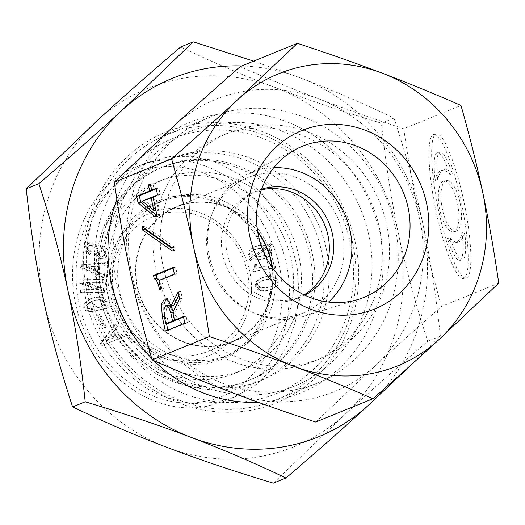 <?xml version="1.0" encoding="UTF-8"?>
<svg xmlns="http://www.w3.org/2000/svg" width="525" height="525" viewBox="0 0 525 525"><rect width="100%" height="100%" fill="white"/><g stroke="black" fill="none" stroke-linecap="round" stroke-linejoin="round"><path stroke-width="0.39" stroke-dasharray="2.62 1.97" d="M182.93 173.565A103.235 96.049 67.8 0 0 165.408 178.69A103.235 96.049 67.8 0 0 115.388 310.524A103.235 96.049 67.8 0 0 243.278 369.908A103.235 96.049 67.8 0 0 296.592 247.314A103.235 96.049 67.8 0 0 182.93 173.565M257.788 232.168A72.765 67.699 67.8 0 0 189.249 203.293A72.765 67.699 67.8 0 0 176.899 206.909A72.765 67.699 67.8 0 0 139.322 293.317A72.765 67.699 67.8 0 0 219.437 345.299A72.765 67.699 67.8 0 0 231.787 341.69A72.765 67.699 67.8 0 0 272.016 267.1M175.147 176.735A103.235 96.049 -112.2 0 1 288.809 250.484A103.235 96.049 -112.2 0 1 235.489 373.078A103.235 96.049 -112.2 0 1 107.599 313.694A103.235 96.049 -112.2 0 1 157.625 181.86A103.235 96.049 -112.2 0 1 175.147 176.735M213.951 359.317A83.875 78.041 -112.2 0 1 121.603 299.388A83.875 78.041 -112.2 0 1 164.922 199.789A83.875 78.041 -112.2 0 1 179.163 195.622A83.875 78.041 -112.2 0 1 271.51 255.544A83.875 78.041 -112.2 0 1 228.191 355.149A83.875 78.041 -112.2 0 1 213.951 359.317M165.408 213.006A72.765 67.699 67.8 0 0 153.051 216.622A72.765 67.699 67.8 0 0 117.797 309.54A72.765 67.699 67.8 0 0 207.939 351.402A72.765 67.699 67.8 0 0 245.523 264.994A72.765 67.699 67.8 0 0 165.408 213.006M257.716 283.671L261.391 280.967L265.479 279.832C269.607 279.07 272.56 279.326 274.345 280.599L275.369 282.063L275.021 283.776L271.405 286.453L267.14 287.634C263.084 288.382 260.17 288.12 258.392 286.847L257.362 285.383L257.716 283.671L262.369 280.573L266.451 279.431C270.578 278.67 273.538 278.926 275.317 280.206L276.34 281.662L275.993 283.375L272.383 286.059L268.111 287.241C264.062 287.989 261.142 287.726 259.363 286.447L258.339 284.99L258.687 283.277M276.111 277.777C273.86 276.163 270.447 275.783 265.86 276.629L261.489 277.85L256.961 281.315L256.161 285.39L258.569 288.875C260.82 290.489 264.2 290.876 268.708 290.043L273.184 288.796L277.718 285.338L278.519 281.262L276.111 277.777L275.139 278.171C272.888 276.563 269.469 276.176 264.882 277.023L260.518 278.25L255.99 281.708L255.183 285.79L257.598 289.275C259.842 290.883 263.222 291.277 267.737 290.443L272.213 289.19L276.747 285.738L277.548 281.656L275.139 278.171M252.761 256.449L250.753 254.284L251.088 251.941L253.929 249.92L258.615 248.647L265.138 247.951L252.761 256.449L253.739 256.049L251.724 253.89L252.066 251.541L254.901 249.526L259.586 248.253L266.116 247.557L253.739 256.049M265.138 247.951L266.116 247.557M266.674 248.43L268.761 250.957L268.216 253.463L265.814 255.111L260.302 256.574L254.323 257.047L267.645 248.03L269.732 250.563L269.194 253.07L266.792 254.717L261.273 256.18L255.294 256.653L267.645 248.03M254.323 257.047L255.294 256.653M271.274 254.461L271.911 250.162L269.653 246.264L271.714 244.742L270.769 243.652L268.301 245.503L258.989 245.444L254.756 246.632L250.412 249.946L249.546 254.29L251.613 257.841L249.578 259.481L250.523 260.571L252.853 258.622L261.87 258.983L267.094 257.545L271.274 254.461L270.303 254.855L270.939 250.556L268.682 246.665L270.743 245.142L269.791 244.046L267.323 245.897L268.301 245.503M267.323 245.897L258.018 245.844L253.778 247.026L249.441 250.346L248.574 254.684L250.642 258.234L248.607 259.875L249.552 260.971L251.882 259.022L260.892 259.383L266.116 257.939L270.303 254.855M251.882 259.022L252.853 258.622M249.552 260.971L250.523 260.571M248.607 259.875L249.578 259.481M250.642 258.234L251.613 257.841M269.791 244.046L270.769 243.652M270.743 245.142L271.714 244.742M268.682 246.665L269.653 246.264M274.024 265.072L256.246 268.354L255.472 264.692L254.093 264.948C254.697 267.796 253.982 269.66 251.948 270.539L252.256 272.002L274.621 267.875L274.024 265.072L274.995 264.672L257.217 267.96L256.443 264.298L255.065 264.554C255.668 267.396 254.953 269.259 252.919 270.145L253.227 271.609L275.592 267.481L274.995 264.672M274.621 267.875L275.592 267.481M252.256 272.002L253.227 271.609M251.948 270.539L252.919 270.145M254.093 264.948L255.065 264.554M255.472 264.692L256.443 264.298M256.246 268.354L257.217 267.96M203.871 401.428C265.853 392.726 301.849 307.893 270.946 240.516C243.751 171.242 160.952 144.106 113.426 187.176C76.978 216.91 65.087 278.9 87.143 328.716C107.658 379.089 158.99 410.714 203.871 401.428M163.052 209.403A77.063 71.702 -112.2 0 1 248.259 310.892A77.063 71.702 -112.2 0 1 125.797 333.513A77.063 71.702 -112.2 0 1 163.052 209.403M97.709 315.315L103.733 328.223L105.413 327.423L99.389 314.514L97.709 315.315L98.68 314.921L104.711 327.83L106.391 327.029L100.36 314.121L98.68 314.921M80.496 290.207L80.686 293.055L103.556 292.556L103.32 289.091L85.765 283.027L102.88 282.535L102.69 279.687L79.82 280.179L80.056 283.644L97.611 289.715L80.496 290.207L81.467 289.813L81.657 292.655L104.528 292.162L104.298 288.697L86.73 282.509L103.852 282.135L103.661 279.293L80.791 279.786L81.027 283.251L98.582 289.314L81.467 289.813M97.23 266.556L104.088 266.09L104.442 263.169L80.955 265L80.66 267.442L102.657 277.791L103.018 274.864L96.574 271.917L97.23 266.556L105.059 265.696L105.42 262.769L81.933 264.607L81.631 267.041L103.635 277.39L103.989 274.47L97.552 271.517L98.201 266.155M91.507 245.602L93.765 248.345L95.537 254.546L98.91 258.917L103.93 259.002L106.949 255.143L106.89 250.294L103.254 246.724L102.139 246.271L101.279 248.922L104.659 251.344L104.797 254.008L102.841 256.482L103.976 256.01L101.076 256.01L98.93 253.306L96.902 246.35L93.64 242.806L88.955 242.858L86.159 246.022L86.218 250.484L90.372 254.002L91.238 251.35L88.528 249.204L88.384 246.927L89.992 245.208L89.02 245.602L92.479 245.201L94.743 247.951L96.508 254.146L99.881 258.523L104.902 258.608L107.927 254.75L107.861 249.893L104.226 246.33L103.117 245.877L102.25 248.528L105.63 250.943L105.768 253.608L103.976 256.01L103.005 256.41L100.104 256.403L97.958 253.7L95.931 246.743L92.669 243.2L87.983 243.252L85.181 246.415L85.247 250.878L89.401 254.395L90.261 251.744L87.557 249.598L87.412 247.327L88.83 245.687L92.479 245.201M103.668 259.114L104.902 258.608L103.668 259.114M88.443 243.036L89.421 242.642L88.443 243.036M92.072 311.706L91.416 309.166L87.137 308.897L85.844 307.151L86.002 305.445L90.746 301.763L94.159 300.7C97.86 299.821 100.485 299.887 102.027 300.891L103.432 302.61L103.09 304.999L100.551 307.013L96.777 308.031L95.806 304.283L93.653 304.795L95.248 310.957L107.257 308.116L106.732 306.062L104.593 306.18L105.604 301.711L103.34 298.528C101.128 297.084 97.827 296.881 93.443 297.918L89.716 299.079L84.361 303.273L83.692 307.663L85.87 310.99L92.072 311.706L93.043 311.312L92.387 308.772L88.108 308.503L86.815 306.757L86.979 305.051L91.718 301.363L95.13 300.3C98.838 299.427 101.456 299.486 102.998 300.49L104.409 302.21L104.062 304.605L101.522 306.62L97.748 307.63L96.784 303.89L94.625 304.395L96.219 310.557L108.235 307.716L107.704 305.662L105.571 305.786L106.582 301.311L104.318 298.128C102.099 296.691 98.798 296.487 94.415 297.524L90.694 298.686L85.332 302.873L84.663 307.263L86.848 310.597L93.043 311.312M112.238 332.581L116.504 327.101L114.765 324.673L100.334 343.639L101.784 345.66L123.46 336.82L121.721 334.392L115.428 337.037L112.238 332.581L113.216 332.187L117.475 326.707L115.736 324.279L101.305 343.238L102.756 345.266L124.432 336.42L122.693 333.992L116.406 336.643L113.216 332.187M110.847 334.445L113.308 337.883L106.037 340.974L110.847 334.445L111.818 334.051L114.279 337.49L107.008 340.574L111.818 334.051M105.893 340.771L106.864 340.371M113.308 337.883L114.279 337.49M106.037 340.974L107.008 340.574M116.504 327.101L117.475 326.707M115.428 337.037L116.406 336.643M121.721 334.392L122.693 333.992M123.46 336.82L124.432 336.42M101.784 345.66L102.756 345.266M100.334 343.639L101.305 343.238M114.765 324.673L115.736 324.279M91.416 309.166L92.387 308.772M104.593 306.18L105.571 305.786M106.732 306.062L107.704 305.662M107.257 308.116L108.235 307.716M95.248 310.957L96.219 310.557M93.653 304.795L94.625 304.395M95.806 304.283L96.784 303.89M96.777 308.031L97.748 307.63M90.261 251.744L91.238 251.35M89.401 254.395L90.372 254.002M101.279 248.922L102.25 248.528M102.139 246.271L103.117 245.877M94.94 266.746L94.434 270.893L87.006 267.258L95.911 266.352L95.406 270.493L87.977 266.858L95.911 266.352M87.006 267.258L87.977 266.858M94.434 270.893L95.406 270.493M86.973 267.501L87.951 267.107M104.088 266.09L105.059 265.696M96.574 271.917L97.552 271.517M103.018 274.864L103.989 274.47M102.657 277.791L103.635 277.39M80.66 267.442L81.631 267.041M80.955 265L81.933 264.607M104.442 263.169L105.42 262.769M80.686 293.055L81.657 292.655M97.617 289.839L98.588 289.439M97.611 289.715L98.582 289.314M80.056 283.644L81.027 283.251M79.82 280.179L80.791 279.786M102.69 279.687L103.661 279.293M102.88 282.535L103.852 282.135M85.759 282.903L86.73 282.509M85.765 283.027L86.743 282.634M103.32 289.091L104.298 288.697M103.556 292.556L104.528 292.162M103.733 328.223L104.711 327.83M99.389 314.514L100.36 314.121M105.413 327.423L106.391 327.029M207.007 406.232C159.442 416.036 105.538 382.561 84.184 330.022C55.716 267.166 81.605 186.992 137.143 166.701C187.72 144.336 253.792 177.647 277.797 237.628C306.226 300.49 280.343 380.5 224.851 400.995L207.007 406.232M216.74 402.268L234.603 397.038L255.563 385.107L273.276 367.894L286.847 346.264L295.588 321.3L299.066 294.256L297.111 266.49L289.813 239.393L277.548 214.325L260.918 192.55L240.772 175.153L218.111 163.006L194.073 156.726L169.87 156.627L146.711 162.704L126.866 173.847C114.857 183.678 104.737 195.608 96.488 209.639C89.519 224.608 84.952 240.68 82.786 257.847C82.077 275.31 83.869 292.674 88.167 309.94C93.85 326.806 101.686 342.398 111.687 356.718C122.752 370 135.253 381.065 149.185 389.898C163.675 397.254 178.625 401.828 194.027 403.613L216.74 402.268M173.808 197.8A83.875 78.041 -112.2 0 1 266.155 257.729A83.875 78.041 -112.2 0 1 222.836 357.328A83.875 78.041 -112.2 0 1 118.926 309.081A83.875 78.041 -112.2 0 1 159.567 201.968A83.875 78.041 -112.2 0 1 173.808 197.8M173.02 196.599A85.312 79.373 67.8 0 0 131.782 333.985A85.312 79.373 67.8 0 0 267.35 308.949A85.312 79.373 67.8 0 0 173.02 196.599M453.961 231.61A25.791 9.286 79.5 0 1 453.298 231.801A25.791 9.286 79.5 0 1 439.484 208.123A25.791 9.286 79.5 0 1 443.927 181.073A25.791 9.286 79.5 0 1 457.564 203.812A25.791 9.286 79.5 0 1 453.961 231.61M456.592 231.118A25.791 9.286 79.5 0 1 455.93 231.315A25.791 9.286 79.5 0 1 442.116 207.637A25.791 9.286 79.5 0 1 446.558 180.587A25.791 9.286 79.5 0 1 460.195 203.326A25.791 9.286 79.5 0 1 456.592 231.118M437.692 179.931C436.019 162.566 436.813 153.228 440.088 151.915C443.356 151.856 447.477 159.193 452.452 173.919A36.848 13.263 -100.5 0 0 444.55 169.719A36.848 13.263 -100.5 0 0 437.692 179.931L435.061 180.416C433.387 163.052 434.182 153.713 437.456 152.401C440.724 152.348 444.846 159.679 449.827 174.405A36.848 13.263 -100.5 0 0 441.919 170.205A36.848 13.263 -100.5 0 0 435.061 180.416M452.452 173.919L449.827 174.405M450.037 237.989A36.848 13.263 -100.5 0 0 457.938 242.189A36.848 13.263 -100.5 0 0 464.796 231.978C466.469 249.342 465.675 258.681 462.4 259.993C459.132 260.046 455.011 252.709 450.037 237.989L447.405 238.475A36.848 13.263 -100.5 0 0 455.306 242.675A36.848 13.263 -100.5 0 0 462.164 232.463C463.844 249.828 463.043 259.166 459.769 260.479C456.501 260.531 452.379 253.194 447.405 238.475M464.796 231.978L462.164 232.463M466.528 277.85C473.189 275.428 472.034 240.233 464.041 202.237C456.146 164.207 443.303 132.412 436.452 133.914C429.391 134.879 430.198 169.778 438.172 208.327C446.04 246.894 459.113 279.562 466.049 277.988L466.528 277.85M463.897 278.335C470.558 275.914 469.402 240.719 461.409 202.722C453.515 164.692 440.672 132.897 433.821 134.4C426.759 135.365 427.567 170.264 435.54 208.812C443.408 247.38 456.481 280.055 463.417 278.473L463.897 278.335M315.696 422.041L375.592 365.479C395.253 347.412 417.224 327.738 441.512 306.462L498.75 283.152M441.512 306.462C432.803 275.828 425.506 246.619 419.613 218.833C413.693 191.054 408.404 161.031 403.738 128.756L460.976 105.446M142.288 201.147L144.92 200.662L156.45 209.993L153.707 197.078L144.92 200.662M155.8 210.118L156.45 209.993M153.057 197.203L153.707 197.078M156.161 188.324L158.793 187.838L160.197 194.44L155.603 196.311L159.692 215.539L157.795 216.307L156.975 215.644M157.566 194.926L160.197 194.44M156.273 188.862L158.793 187.838M150.288 184.17L152.919 183.684L154.199 189.709M150.373 184.577L152.919 183.684M152.217 190.076L151.023 184.452M155.164 216.799L157.795 216.307M157.06 216.024L159.692 215.539M152.972 196.796L155.603 196.311M172.994 267.533L175.626 267.048L177.03 273.65L161.556 279.95L163.387 288.56L162.192 289.045L159.206 280.324M174.398 274.135L177.03 273.65M173.112 268.072L175.626 267.048M159.561 289.531L162.192 289.045M160.755 289.045L163.387 288.56M158.924 280.435L161.556 279.95M168.781 305.117L166.497 308.805L167.147 316.962L168.486 323.275M175.094 320.145L173.198 311.332M165.362 331.137L167.993 330.652L167.882 330.113M166.504 323.643L163.912 308.943M184.833 323.21L187.464 322.724L167.993 330.652M183.428 316.608L186.06 316.122L187.464 322.724M183.54 317.146L186.06 316.122M172.738 312.231L175.363 311.745L177.076 319.784M179.648 298.817L182.28 298.331L175.363 311.745M178.185 291.926L180.81 291.441L182.28 298.331M178.894 295.267L180.81 291.441M168.696 301.402L171.327 300.917L173.723 305.557M166.149 299.099L167.468 298.495L164.843 298.981M165.368 298.942L166.943 298.646C168.407 298.056 169.87 298.81 171.327 300.917M172.029 247.662L174.654 247.17L174.668 250.287L172.029 248.43M172.036 250.773L174.668 250.287M142.301 226.708L144.933 226.223L174.654 247.17M144.939 228.572L144.933 226.223M273.774 167.685A76.67 71.334 67.8 0 0 245.713 174.93A76.67 71.334 67.8 0 0 212.212 266.51A76.67 71.334 67.8 0 0 295.68 318.393A76.67 71.334 67.8 0 0 303.365 316.496A76.67 71.334 67.8 0 0 328.499 302.078M261.601 189.203A57.35 53.36 67.8 0 0 258.149 190.463A57.35 53.36 67.8 0 0 228.526 258.569A57.35 53.36 67.8 0 0 291.67 299.539A57.35 53.36 67.8 0 0 301.409 296.691A57.35 53.36 67.8 0 0 304.756 295.181M403.738 128.756C372.77 118.578 344.498 108.636 318.931 98.917A157.717 146.737 -112.2 0 1 419.613 218.833A157.717 146.737 -112.2 0 1 375.592 365.479A157.717 146.737 -112.2 0 1 230.888 392.201A157.717 146.737 -112.2 0 1 130.213 272.285A157.717 146.737 -112.2 0 1 174.234 125.646A157.717 146.737 -112.2 0 1 318.931 98.917C293.344 89.211 267.087 78.448 240.155 66.629M290.561 316.713A73.119 68.033 67.8 0 0 302.978 313.084A73.119 68.033 67.8 0 0 338.408 219.699A73.119 68.033 67.8 0 0 247.82 177.64A73.119 68.033 67.8 0 0 210.052 264.475A73.119 68.033 67.8 0 0 290.561 316.713M257.67 231.44A73.119 68.033 67.8 0 0 176.768 206.574A73.119 68.033 67.8 0 0 139 293.409A73.119 68.033 67.8 0 0 219.509 345.647A73.119 68.033 67.8 0 0 231.925 342.018A73.119 68.033 67.8 0 0 272.436 267.704M261.365 189.84A57.35 53.36 67.8 0 0 253.765 192.248A57.35 53.36 67.8 0 0 224.149 260.354A57.35 53.36 67.8 0 0 287.293 301.324A57.35 53.36 67.8 0 0 297.025 298.476A57.35 53.36 67.8 0 0 304.146 294.886M386.722 224.91A121.872 113.393 -112.2 0 1 320.873 358.431A121.872 113.393 -112.2 0 1 169.897 288.323A121.872 113.393 -112.2 0 1 228.946 132.687A121.872 113.393 -112.2 0 1 386.722 224.91M379.424 227.883A121.872 113.393 -112.2 0 1 313.576 361.403A121.872 113.393 -112.2 0 1 162.593 291.296A121.872 113.393 -112.2 0 1 221.648 135.66A121.872 113.393 -112.2 0 1 379.424 227.883M394.944 225.953A143.377 133.403 -112.2 0 1 317.474 383.04A143.377 133.403 -112.2 0 1 139.847 300.562A143.377 133.403 -112.2 0 1 209.317 117.462A143.377 133.403 -112.2 0 1 394.944 225.953M352.695 243.16A143.377 133.403 -112.2 0 1 275.225 400.24A143.377 133.403 -112.2 0 1 97.597 317.769A143.377 133.403 -112.2 0 1 167.068 134.669A143.377 133.403 -112.2 0 1 352.695 243.16M326.353 249.053A119.72 111.392 -112.2 0 1 261.667 380.218A119.72 111.392 -112.2 0 1 113.347 311.351A119.72 111.392 -112.2 0 1 171.36 158.465A119.72 111.392 -112.2 0 1 326.353 249.053M321.484 251.035A119.72 111.392 -112.2 0 1 256.797 382.2A119.72 111.392 -112.2 0 1 152.04 368.635A119.72 111.392 -112.2 0 1 101.017 243.338A119.72 111.392 -112.2 0 1 166.491 160.447A119.72 111.392 -112.2 0 1 321.484 251.035M312.342 253.811A115.06 107.054 -112.2 0 1 250.176 379.87A115.06 107.054 -112.2 0 1 149.494 366.831A115.06 107.054 -112.2 0 1 100.452 246.409A115.06 107.054 -112.2 0 1 163.38 166.747A115.06 107.054 -112.2 0 1 312.342 253.811M309.908 254.802A115.06 107.054 -112.2 0 1 247.741 380.861A115.06 107.054 -112.2 0 1 105.197 314.672A115.06 107.054 -112.2 0 1 160.945 167.737A115.06 107.054 -112.2 0 1 309.908 254.802M271.11 393.048A137.642 128.067 -112.2 0 1 119.562 294.709A137.642 128.067 -112.2 0 1 190.647 131.257A137.642 128.067 -112.2 0 1 361.167 210.433A137.642 128.067 -112.2 0 1 294.473 386.21A137.642 128.067 -112.2 0 1 271.11 393.048M258.097 402.262A146.245 136.067 67.8 0 0 275.815 400.253A146.245 136.067 67.8 0 0 349.368 168.236A146.245 136.067 67.8 0 0 116.911 199.29M151.679 358.385A146.245 136.067 67.8 0 0 154.015 360.741M252.617 400.575A137.642 128.067 67.8 0 0 275.979 393.743A137.642 128.067 67.8 0 0 342.674 217.967A137.642 128.067 67.8 0 0 172.154 138.79A137.642 128.067 67.8 0 0 101.062 302.243A137.642 128.067 67.8 0 0 252.617 400.575M384.458 388.598A193.561 180.088 67.8 0 0 423.065 224.746A193.561 180.088 67.8 0 0 299.506 77.575A193.561 180.088 67.8 0 0 241.854 65.933M251.482 410.163A146.245 136.067 -112.2 0 1 89.782 217.567A146.245 136.067 -112.2 0 1 322.179 174.641A146.245 136.067 -112.2 0 1 251.482 410.163M273.374 483.158L344.708 414.625A193.561 180.088 -112.2 0 1 167.121 447.425A193.561 180.088 -112.2 0 1 43.562 300.254A193.561 180.088 -112.2 0 1 97.584 120.284A193.561 180.088 -112.2 0 1 275.172 87.485A193.561 180.088 -112.2 0 1 398.731 234.655A193.561 180.088 -112.2 0 1 344.708 414.625C368.806 392.477 396.493 368.038 427.777 341.309C415.636 304.283 405.95 268.728 398.731 234.655C391.473 200.596 385.698 163.452 381.419 123.218C341.926 111.313 306.508 99.402 275.172 87.485C243.79 75.587 212.284 62.081 180.659 46.974M253.654 61.13L299.506 77.575C330.888 89.48 362.388 102.979 394.019 118.086C406.166 155.118 415.846 190.673 423.065 224.746C430.329 258.805 436.098 295.949 440.377 336.184L413.136 363.077M440.377 336.184L427.777 341.309M394.019 118.086L381.419 123.218M258.392 286.847L259.363 286.447M265.479 279.832L266.451 279.431M274.345 280.599L275.317 280.206M275.021 283.776L275.993 283.375M267.14 287.634L268.111 287.241M264.882 277.023L265.86 276.629M276.747 285.738L277.718 285.338M267.737 290.443L268.708 290.043M257.598 289.275L258.569 288.875M255.99 281.708L256.961 281.315M250.753 254.284L251.724 253.89M251.088 251.941L252.066 251.541M258.615 248.647L259.586 248.253M268.761 250.957L269.732 250.563M268.216 253.463L269.194 253.07M260.302 256.574L261.273 256.18M270.939 250.556L271.911 250.162M260.892 259.383L261.87 258.983M248.574 254.684L249.546 254.29M249.441 250.346L250.412 249.946M258.018 245.844L258.989 245.444M85.87 310.99L86.848 310.597M83.692 307.663L84.663 307.263M84.361 303.273L85.332 302.873M93.443 297.918L94.415 297.524M103.34 298.528L104.318 298.128M105.604 301.711L106.582 301.311M98.93 307.519L99.901 307.125M103.09 304.999L104.062 304.605M103.432 302.61L104.409 302.21M102.027 300.891L102.998 300.49M94.159 300.7L95.13 300.3M86.002 305.445L86.979 305.051M85.844 307.151L86.815 306.757M87.137 308.897L88.108 308.503M93.765 248.345L94.743 247.951M87.557 249.598L88.528 249.204M85.247 250.878L86.218 250.484M85.181 246.415L86.159 246.022M92.669 243.2L93.64 242.806M95.931 246.743L96.902 246.35M97.958 253.7L98.93 253.306M100.104 256.403L101.076 256.01M104.797 254.008L105.768 253.608M104.659 251.344L105.63 250.943M102.283 249.329L103.254 248.935M103.254 246.724L104.226 246.33M106.89 250.294L107.861 249.893M106.949 255.143L107.927 254.75M98.91 258.917L99.881 258.523M95.537 254.546L96.508 254.146M165.716 305.734L168.348 305.248M163.866 309.297L166.497 308.805M164.515 317.448L167.147 316.962M172.758 312.349L173.407 312.231M164.312 316.418L164.942 316.299M235.489 373.078L243.278 369.908M157.625 181.86L165.408 178.69M176.899 206.909L153.051 216.622M231.787 341.69L207.939 351.402M261.391 280.967L262.369 280.573M271.405 286.453L272.383 286.059M273.184 288.796L272.213 289.19M261.489 277.85L260.518 278.25M253.929 249.92L254.901 249.526M265.814 255.111L266.792 254.717M267.094 257.545L266.116 257.939M254.756 246.632L253.778 247.026M90.694 298.686L89.716 299.079M101.522 306.62L100.551 307.013M91.718 301.363L90.746 301.763M234.59 397.038L224.857 401.002M146.843 162.652L137.11 166.615M222.836 357.328L228.191 355.149M159.567 201.968L164.922 199.789M446.558 180.587L443.927 181.073M455.93 231.315L453.298 231.801M444.55 169.719L441.919 170.205M437.456 152.401L440.088 151.915M459.769 260.479L462.4 259.993M457.938 242.189L455.306 242.675M436.439 133.914L433.808 134.4M466.049 277.988L463.417 278.473M303.365 316.496L358.417 299.381M245.713 174.93L297.058 148.713M231.925 342.018L302.978 313.084M176.768 206.574L247.82 177.64M297.025 298.476L301.409 296.691M253.765 192.248L258.149 190.463M228.946 132.687L221.648 135.66M320.873 358.431L313.576 361.403M209.317 117.462L167.068 134.669M317.474 383.04L275.225 400.24M171.36 158.465L166.491 160.447M261.667 380.218L256.797 382.2M149.494 366.831L152.04 368.635M100.452 246.409L101.017 243.338M163.38 166.747L160.945 167.737M250.176 379.87L247.741 380.861M190.647 131.257L172.154 138.79M294.473 386.21L275.979 393.743"/><path stroke-width="0.79" d="M272.016 267.1A72.765 67.699 67.8 0 0 257.788 232.168M482.875 193.069C488.795 220.848 494.084 250.878 498.75 283.152L438.861 339.714A157.717 146.737 67.8 0 0 482.875 193.069A157.717 146.737 67.8 0 0 382.2 73.152A157.717 146.737 67.8 0 0 237.497 99.881A157.717 146.737 67.8 0 0 193.476 246.52C187.582 218.735 180.285 189.525 171.577 158.898C195.864 137.616 217.836 117.948 237.497 99.881L297.393 43.319C328.361 53.491 356.633 63.433 382.2 73.152C407.787 82.865 434.044 93.627 460.976 105.446C469.685 136.073 476.982 165.283 482.875 193.069M153.818 210.479L151.075 197.571L142.288 201.147L153.818 210.479L155.8 210.118M151.075 197.571L153.057 197.203M156.161 188.324L157.566 194.926L152.972 196.796L157.06 216.024L155.164 216.799L138.095 202.853L136.69 196.252L149.671 190.969L148.391 184.938L150.288 184.17L151.567 190.194L156.161 188.324M151.567 190.194L156.273 188.862M148.391 184.938L150.373 184.577M149.671 190.969L152.303 190.483L152.217 190.076M136.69 196.252L139.322 195.766L152.303 190.483M138.095 202.853L140.726 202.368L139.322 195.766M156.975 215.644L140.726 202.368M172.994 267.533L174.398 274.135L158.924 280.435L160.755 289.045L159.561 289.531C158.137 282.837 156.371 279.293 154.265 278.906L153.53 275.461L172.994 267.533M153.53 275.461L156.161 274.975L173.112 268.072M154.265 278.906L156.89 278.421L156.161 274.975M159.206 280.324L156.89 278.421M165.861 323.761L172.548 321.037L170.776 312.716L168.597 307.053L165.716 305.734L163.866 309.297L164.515 317.448L165.861 323.761L168.486 323.275L175.179 320.552L175.094 320.145M168.781 305.117L165.716 305.734M173.198 311.332L171.229 306.567L168.348 305.248M172.548 321.037L175.179 320.552M165.368 298.942L164.312 299.132C165.775 298.541 167.239 299.296 168.696 301.402L171.091 306.042L178.185 291.926L179.648 298.817L172.738 312.231L174.444 320.27L183.428 316.608L184.833 323.21L165.362 331.137L162.317 316.785L161.411 304.369L164.312 299.132L164.843 298.981M167.882 330.113L166.504 323.643M174.444 320.27L177.076 319.784L183.54 317.146M171.091 306.042L173.723 305.557L178.894 295.267M163.912 308.943L164.043 303.883L166.149 299.099M172.029 247.662L172.036 250.773L142.308 229.825L142.301 226.708L172.029 247.662M142.308 229.825L144.939 229.34L144.939 228.572M172.029 248.43L144.939 229.34M297.393 43.319L240.155 66.629C215.867 87.905 193.889 107.579 174.234 125.646L114.338 182.208L171.577 158.898M114.338 182.208C119.004 214.482 124.294 244.506 130.213 272.285C136.106 300.07 143.404 329.28 152.112 359.914L209.35 336.604C204.684 304.329 199.395 274.299 193.476 246.52A157.717 146.737 67.8 0 0 294.158 366.437A157.717 146.737 67.8 0 0 438.861 339.714C419.199 357.774 397.222 377.449 372.934 398.731C346.001 386.912 319.745 376.149 294.158 366.437C268.59 356.718 240.325 346.776 209.35 336.604M350.241 301.402A81.598 75.922 -112.2 0 1 261.404 246.179A81.598 75.922 -112.2 0 1 297.058 148.713A81.598 75.922 -112.2 0 1 403.627 193.141A81.598 75.922 -112.2 0 1 358.417 299.381A81.598 75.922 -112.2 0 1 350.241 301.402M358.168 313.845A96.383 89.677 67.8 0 0 404.768 158.622A96.383 89.677 67.8 0 0 251.6 186.913A96.383 89.677 67.8 0 0 358.168 313.845M328.499 302.078A76.67 71.334 67.8 0 0 345.844 216.674A76.67 71.334 67.8 0 0 273.774 167.685M304.756 295.181A57.35 53.36 67.8 0 0 330.415 226.708A57.35 53.36 67.8 0 0 267.881 187.615A57.35 53.36 67.8 0 0 261.601 189.203M152.112 359.914C179.045 371.726 205.308 382.495 230.888 392.201C256.456 401.92 284.727 411.863 315.696 422.041L372.934 398.731M272.436 267.704A73.119 68.033 67.8 0 0 257.67 231.44M304.146 294.886A57.35 53.36 67.8 0 0 324.817 225.238A57.35 53.36 67.8 0 0 261.365 189.84M116.911 199.29A146.245 136.067 67.8 0 0 151.679 358.385M154.015 360.741A146.245 136.067 67.8 0 0 258.097 402.262M241.854 65.933A193.561 180.088 67.8 0 0 121.918 110.375A193.561 180.088 67.8 0 0 67.896 290.345A193.561 180.088 67.8 0 0 191.454 437.515A193.561 180.088 67.8 0 0 369.042 404.716A193.561 180.088 67.8 0 0 384.458 388.598M193.252 41.843L180.659 46.974C149.376 73.697 121.682 98.136 97.584 120.284L26.25 188.816C30.529 229.051 36.297 266.195 43.562 300.254C50.781 334.327 60.46 369.882 72.608 406.914C104.239 422.021 135.739 435.52 167.121 447.425C198.457 459.342 233.874 471.253 273.374 483.158L285.967 478.026C254.343 462.919 222.836 449.413 191.454 437.515C160.118 425.598 124.701 413.687 85.207 401.783C80.929 361.548 75.154 324.404 67.896 290.345C60.677 256.272 50.991 220.717 38.85 183.691C70.133 156.962 97.821 132.523 121.918 110.375L193.252 41.843L253.654 61.13M413.136 363.077L369.042 404.716C344.945 426.864 317.251 451.303 285.967 478.026M38.85 183.691L26.25 188.816M85.207 401.783L72.608 406.914M168.597 307.053L171.229 306.567M170.776 312.716L172.758 312.349M162.317 316.785L164.312 316.418M161.411 304.369L164.043 303.883"/></g></svg>
